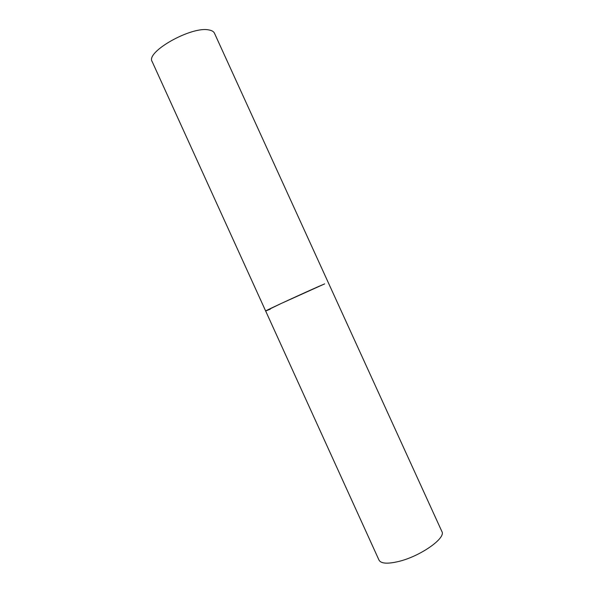 <?xml version="1.0" encoding="UTF-8"?>
<svg xmlns="http://www.w3.org/2000/svg" width="594" height="594" viewBox="0 0 594 594"><rect width="100%" height="100%" fill="white"/><g stroke="black" fill="none" stroke-linecap="round" stroke-linejoin="round"><path stroke-width="0.89" d="M280.917 303.608L265.659 311.004C263.387 311.531 311.501 289.397 324.673 283.873L280.917 303.608M208.791 29.938C211.783 30.428 213.669 31.519 214.456 33.205L441.877 531.496C446.317 538.016 420.188 556.437 398.374 561.538C387.429 564.085 380.984 563.617 379.024 560.142L152.161 61.59C145.322 52.057 191.387 26.01 208.791 29.938M270.315 309.155L265.659 311.004"/></g></svg>
